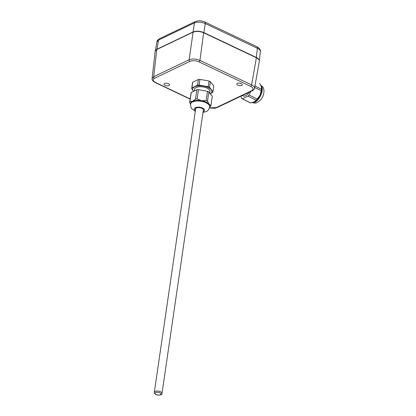<?xml version="1.0" encoding="UTF-8"?>
<svg xmlns="http://www.w3.org/2000/svg" width="416" height="416" viewBox="0 0 416 416"><rect width="100%" height="100%" fill="white"/><g stroke="black" fill="none" stroke-linecap="round" stroke-linejoin="round"><path stroke-width="0.62" d="M195.328 21.575A2.59 1.908 -115.5 0 0 194.423 22.906L193.05 31.964C196.29 30.763 199.893 30.971 203.861 32.588L205.234 23.53A2.59 1.295 -64.6 0 0 204.76 21.986C199.982 20.264 199.3 20.894 197.865 20.878L195.328 21.575L159.463 38.714A2.59 1.908 64.5 0 0 158.558 40.05L194.423 22.906C197.662 21.689 201.266 21.897 205.234 23.53L257.4 48.287C259.449 49.286 260.437 50.393 260.364 51.61L260.364 51.615C261.139 49.447 257.176 46.483 256.932 46.743L204.76 21.986M193.05 31.964L156.967 49.208L158.558 40.05L156.957 41.756C156.707 41.163 157.544 40.149 159.463 38.714M155.636 50.263L156.967 49.208M256.932 46.743A2.59 1.295 -64.6 0 1 257.4 48.287L256.318 57.476C258.04 58.318 259.022 59.259 259.256 60.304M256.318 57.476L203.861 32.588M249.111 92.284A7.769 3.812 116.5 0 1 243.147 95.945L242.31 95.529M261.581 87.454A9.714 4.763 116.5 0 1 261.586 87.49A9.714 4.763 116.5 0 1 260.026 95.274A9.714 4.763 116.5 0 1 254.415 101.858A9.714 4.763 116.5 0 1 254.415 101.863L250.588 102.903L242.408 98.826L248.014 96.143L256.199 100.225L254.202 101.967M240.937 96.19L241.618 98.504A10.748 5.273 116.5 0 0 241.816 98.613L249.995 102.695A10.748 5.273 116.5 0 0 250.588 102.903M259.792 83.564L259.594 83.455A10.748 5.273 116.5 0 1 259.792 83.564L261.425 86.783L261.446 89.196A10.748 5.273 116.5 0 1 261.196 90.714L260.026 95.274L257.239 99.029L249.059 94.947L250.682 91.53M261.196 90.714L254.675 87.464M242.408 98.826A10.748 5.273 116.5 0 1 241.816 98.613M249.059 94.947A10.748 5.273 116.5 0 1 248.014 96.143M261.446 89.196L254.946 85.956M257.239 99.029A10.748 5.273 116.5 0 1 256.199 100.225M209.747 93.059L209.976 91.52A7.769 3.526 -171.7 0 0 202.795 86.908A7.769 3.526 -171.7 0 0 194.594 89.279L194.345 90.99M202.992 112.46L206.076 111.597C207.641 111.181 208.842 109.647 209.68 106.985L209.778 106.304A9.714 4.41 -171.7 0 0 209.092 104.255A9.714 4.41 -171.7 0 0 201.49 100.646A9.714 4.41 -171.7 0 0 192.566 101.291A9.714 4.41 -171.7 0 0 190.559 103.496L190.949 107.442L191.594 108.529L195.302 111.337M209.888 94.006L212.727 92.42A10.748 4.878 -171.7 0 0 212.956 91.707A10.748 4.878 -171.7 0 0 212.961 91.66L213.793 85.966L210.356 81.666A10.748 4.878 -171.7 0 0 208.998 81.021L199.95 79.399A10.748 4.878 -171.7 0 0 198.354 79.513L192.743 82.191A10.748 4.878 -171.7 0 0 192.514 82.909A10.748 4.878 -171.7 0 0 192.509 82.956L191.693 88.556M212.961 91.66L209.524 87.36L210.356 81.666M209.524 87.36A10.748 4.878 -171.7 0 0 208.166 86.71L199.118 85.093A10.748 4.878 -171.7 0 0 197.522 85.207L191.916 87.885A10.748 4.878 -171.7 0 0 191.682 88.603A10.748 4.878 -171.7 0 0 191.677 88.65L193.362 91.042A9.714 4.41 -171.7 0 0 193.617 91.338M191.916 87.885L192.743 82.191M210.324 93.777A9.714 4.41 -171.7 0 0 211.208 89.752A9.714 4.41 -171.7 0 0 203.606 86.148A9.714 4.41 -171.7 0 0 194.683 86.793A9.714 4.41 -171.7 0 0 193.362 91.042L193.606 91.343M208.166 86.71L208.998 81.021M197.522 85.207L198.354 79.513M199.118 85.093L199.95 79.399M189.899 101.717L191.246 92.472L196.856 89.788L195.504 99.039L192.566 101.291L189.899 101.717A10.748 4.878 -171.7 0 0 189.665 102.435A10.748 4.878 -171.7 0 0 189.66 102.482L190.445 104.281M189.675 102.388L191.012 93.231A10.748 4.878 -171.7 0 1 191.017 93.184L189.665 102.435M197.101 98.925L198.453 89.674L207.496 91.296L206.149 100.547L201.49 100.646L197.101 98.925A10.748 4.878 -171.7 0 0 195.504 99.039M191.246 92.472A10.748 4.878 -171.7 0 0 191.017 93.184M198.453 89.674A10.748 4.878 -171.7 0 0 196.856 89.788M209.633 107.25L210.709 106.252A10.748 4.878 -171.7 0 0 210.938 105.539A10.748 4.878 -171.7 0 0 210.943 105.492L209.092 104.255L207.506 101.192L208.858 91.941A10.748 4.878 -171.7 0 0 207.496 91.296M208.858 91.941L212.295 96.242A10.748 4.878 -171.7 0 1 212.29 96.288L210.938 105.539M210.943 105.492L212.295 96.242M207.506 101.192A10.748 4.878 -171.7 0 0 206.149 100.547M254.452 88.603L254.524 88.332C254.66 87.095 253.677 85.946 251.576 84.885L199.95 60.382C195.972 58.796 192.369 58.588 189.14 59.758L153.696 76.7L152.069 78.754M237.869 85.197A2.782 1.264 -171.7 0 0 240.692 85.68A2.782 1.264 -171.7 0 0 242.32 84.791A2.782 1.264 -171.7 0 0 239.746 83.138A2.782 1.264 -171.7 0 0 236.808 83.985A2.782 1.264 -171.7 0 0 237.869 85.197M165.043 85.348A2.782 1.264 -171.7 0 0 167.866 85.826A2.782 1.264 -171.7 0 0 169.494 84.937A2.782 1.264 -171.7 0 0 166.92 83.283A2.782 1.264 -171.7 0 0 163.982 84.131A2.782 1.264 -171.7 0 0 165.043 85.348M155.184 51.308L156.91 49.312C155.522 50.3 154.944 50.965 155.184 51.308L152.079 78.53M256.246 57.58L256.402 57.777C258.502 58.822 259.485 59.966 259.35 61.209L254.524 88.332M152.079 78.588C151.939 80.049 153.01 81.385 155.282 82.592A1.295 0.645 -64.6 0 0 155.672 82.566C152.833 80.995 152.459 79.565 154.549 78.276A1.295 0.957 64.5 0 1 153.696 76.7L156.796 49.494L192.993 32.193C196.227 31.002 199.831 31.21 203.804 32.817L256.402 57.777L251.576 84.885A1.295 0.645 -64.6 0 1 250.63 86.356C253.469 87.927 253.843 89.357 251.753 90.646A1.295 0.957 64.5 0 0 252.476 90.672A1.295 0.957 64.5 0 0 252.481 90.672A1.295 0.957 64.5 0 0 252.502 90.662M260.775 85.223A9.714 4.763 116.5 0 1 260.525 95.794A9.714 4.763 116.5 0 1 252.236 102.617M203.237 110.796A4.15 1.882 -171.7 0 0 199.758 107.718A4.15 1.882 -171.7 0 0 195.546 109.678M203.107 111.68A5.179 2.35 -171.7 0 0 203.538 111.504A5.179 2.35 -171.7 0 0 202.972 108.238A5.179 2.35 -171.7 0 0 196.019 107.432A5.179 2.35 -171.7 0 0 195.416 110.557M209.68 106.985A9.714 4.41 -171.7 0 0 200.704 101.223A9.714 4.41 -171.7 0 0 190.46 104.182M159.853 392.818A2.98 1.352 8.3 0 1 159.151 395.08A2.98 1.352 8.3 0 1 155.116 393.162A2.98 1.352 8.3 0 1 159.853 392.818M160.524 391.758A3.884 1.763 -171.7 0 0 156.577 391.082A3.884 1.763 -171.7 0 0 154.31 392.33C154.019 393.172 154.731 393.988 156.447 394.779C160.404 395.351 162.256 394.909 162.001 393.448A3.884 1.763 -171.7 0 0 160.524 391.758M193.289 32.022C196.388 30.878 199.841 31.075 203.648 32.62L199.95 60.382A1.295 0.645 115.4 0 1 199.004 61.859L250.63 86.356M156.91 49.312L193.107 32.016L189.14 59.758A1.295 0.957 64.4 0 0 189.992 61.339C192.686 60.336 195.692 60.512 199.004 61.859M154.549 78.276L189.992 61.339M251.753 90.646L216.31 107.583A1.295 0.957 64.4 0 0 217.032 107.614A1.295 0.957 64.4 0 0 217.038 107.609L252.481 90.672C253.77 89.924 254.446 89.154 254.509 88.369M216.31 107.583L209.492 107.827M190.174 98.94L155.672 82.566M193.107 32.016C196.31 30.82 199.857 31.018 203.746 32.614L256.344 57.574C258.476 58.599 259.475 59.81 259.345 61.209M259.324 60.429L260.364 51.61M155.428 50.57L156.957 41.756M260.546 85.088C262.564 86.616 263.552 87.729 263.5 88.442C263.728 89.31 264.378 90.1 263.598 94.125C262.491 98.332 260.073 101.228 256.339 102.814C255.798 103.282 254.311 103.168 251.872 102.471M192.514 82.909L191.682 88.603M213.788 86.013L212.956 91.707M195.738 108.363L154.31 392.33M203.429 109.486L162.001 393.448M217.012 107.619L214.464 108.3L209.446 107.968M190.148 99.138L155.282 82.592"/></g></svg>
